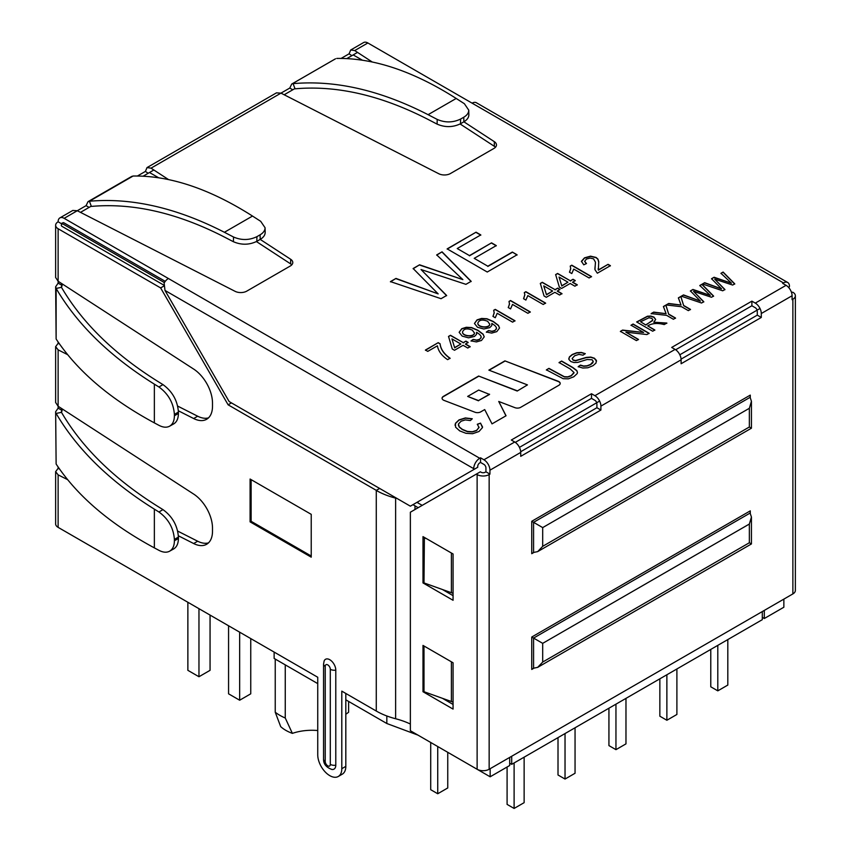 <?xml version="1.0" encoding="UTF-8"?>
<svg xmlns="http://www.w3.org/2000/svg" width="851" height="851" viewBox="0 0 851 851"><rect width="100%" height="100%" fill="white"/><g stroke="black" fill="none" stroke-linecap="round" stroke-linejoin="round"><path stroke-width="1.28" d="M345.814 693.459L345.814 766.379L341.804 768.687L341.804 691.14L376.28 711.042L376.28 490.346L228.121 404.821L160.637 287.925L58.123 228.738L58.123 281.255L193.666 369.079A28.349 16.371 -120 0 1 212.495 403.055L212.495 406.289A28.349 16.371 -120 0 1 206.623 419.277A28.349 16.371 -120 0 1 193.666 418.532L178.38 410.778M67.601 354.654L58.123 349.846L58.123 406.257L193.666 494.08A28.349 16.371 -120 0 1 212.495 528.056L212.495 531.301A28.349 16.371 -120 0 1 206.623 544.278A28.349 16.371 -120 0 1 193.666 543.534L178.38 535.79M67.601 479.656L58.123 474.858L58.123 527.365L317.742 677.258L317.742 754.805A17.009 9.818 60 0 0 325.167 771.921A17.009 9.818 60 0 0 338.283 776.484A17.009 9.818 60 0 0 341.804 768.687M325.231 666.354A3.595 2.074 -120 0 1 327.763 664.886A3.595 2.074 -120 0 1 330.305 669.29A5.67 3.276 0 0 0 335.783 670.131A8.51 4.915 -120 0 0 330.869 660.461A8.51 4.915 -120 0 0 324.157 660.94L323.561 664.035L323.561 759.124A5.67 3.276 0 0 0 325.231 761.432L325.231 666.354A5.67 3.276 180 0 1 323.561 664.035M335.783 670.131L335.783 765.219A5.67 3.276 180 0 1 330.305 764.368A3.595 2.074 -120 0 1 327.763 765.836A3.595 2.074 -120 0 1 325.231 761.432M323.561 759.124C323.423 763.943 326.21 767.389 331.922 769.474A8.51 4.915 -120 0 0 335.783 765.219M311.232 557.171L250.088 521.865L250.088 479.039L311.232 514.344L311.232 557.171M208.484 417.873A28.349 16.371 -120 0 1 197.677 416.213L177.678 406.087M164.052 285.266L62.134 226.43A2.84 1.638 180 0 1 61.304 225.27A2.84 1.638 180 0 1 62.134 224.111M345.814 766.379A17.009 9.818 60 0 1 342.283 774.165L338.283 776.484M208.484 542.874A28.349 16.371 -120 0 1 197.677 541.225L177.678 531.088M58.123 527.365A8.51 4.915 180 0 1 55.634 523.897L55.634 471.592M376.28 711.042A64.974 37.508 0 0 0 395.63 718.744A64.974 37.508 180 0 1 410.363 724.031M59.549 469.061L58.123 468.337L58.123 467.008M61.634 410.171L58.123 408.15L58.123 406.257L55.634 402.48M59.549 344.049L58.123 343.325L58.123 341.996M61.634 285.17L58.123 283.138L58.123 281.255L55.634 277.479M233.525 237.014L233.408 241.716C241.376 245.141 249.173 245.024 256.811 241.354L260.193 239.397L290.659 259.268A8.51 4.915 0 0 1 292.787 262.523A8.51 4.915 0 0 1 290.297 266.001L246.758 291.138A8.51 4.915 0 0 1 235.11 291.34L77.292 210.729L86.089 205.655L88.025 201.676L89.419 201.24C131.82 197.528 176.806 207.878 224.398 232.28L233.525 237.014C241.493 240.439 249.29 240.322 256.928 236.652L260.076 234.833C263.395 232.855 265.055 230.493 265.065 227.738L260.704 221.324L252.513 216.058L224.398 232.28M137.447 175.997L145.383 171.423L148.212 173.264M428.085 114.683L456.2 98.461L464.391 103.726L468.741 110.141C468.741 112.896 467.071 115.257 463.763 117.236L460.614 119.055C452.977 122.725 445.169 122.852 437.212 119.417L428.085 114.683C380.493 90.28 335.496 79.93 293.095 83.643L295.042 88.812C336.794 85.153 381.099 95.344 427.968 119.385L437.095 124.118C445.052 127.544 452.86 127.427 460.497 123.757L463.88 121.799L494.335 141.681A8.51 4.915 0 0 1 496.473 144.925A8.51 4.915 0 0 1 493.984 148.404L450.434 173.54A8.51 4.915 0 0 1 438.786 173.742L280.968 93.131L289.776 88.057L291.712 84.079L335.496 58.804M341.134 58.4L349.07 53.826L351.889 55.666M517.227 390.8L478.634 376.036L443.392 396.385A4.532 2.617 0 0 0 442.073 398.236A4.532 2.617 0 0 0 444.094 400.417L474.964 412.224A4.532 2.617 0 0 0 480.677 411.895L484.708 409.576L492.016 423.872L506.047 415.767L498.739 401.47L514.94 407.672A4.532 2.617 0 0 0 520.652 407.342L558.862 385.28A4.532 2.617 0 0 0 560.192 383.429A4.532 2.617 0 0 0 558.16 381.248L504.909 360.877L488.868 370.132L527.45 384.897L517.227 391.035L478.634 376.036M61.634 223.824L58.123 221.792A8.51 4.915 -120 0 1 59.889 217.899A8.51 4.915 -120 0 1 64.144 218.324L479.741 458.264A8.51 4.915 120 0 0 473.72 468.678L473.72 469.592L477.73 467.273L477.73 466.369A2.84 1.638 120 0 1 479.741 462.891L480.528 462.444L483.921 464.401A2.84 1.638 60 0 1 485.932 467.88L485.932 471.805L485.144 472.262A2.84 1.638 180 0 1 481.134 472.262L480.347 471.805L476.337 474.113L477.124 474.571A8.51 4.915 0 0 0 489.155 474.571L489.942 474.113L485.932 471.805M489.942 474.113L489.942 470.188A8.51 4.915 -120 0 0 483.921 459.774L480.528 457.806L479.741 458.264M600.912 410.044L600.912 406.118A8.51 4.915 -120 0 0 594.902 395.704L591.498 393.736L511.313 440.031L514.717 441.999A8.51 4.915 60 0 1 520.727 452.413L520.727 456.338L600.912 410.044L596.902 407.725L596.902 403.8M761.294 317.455L761.294 313.519A8.51 4.915 -120 0 0 755.284 303.105L751.88 301.148L671.694 347.442L675.098 349.399A8.51 4.915 60 0 1 681.108 359.824L681.108 363.749L761.294 317.455L757.284 315.136L757.284 311.211M791.43 292.201L792.877 292.276A8.51 4.915 180 0 1 795.366 295.744A8.51 4.915 180 0 1 792.877 299.222L792.09 299.669L792.09 295.744A8.51 4.915 -120 0 0 786.069 285.33L782.675 283.372L783.463 282.915A8.51 4.915 -60 0 1 787.707 282.489A8.51 4.915 -60 0 1 789.473 286.383L788.813 287.67M372.121 61.921L354.718 50.56L367.866 42.975L472.114 103.162A8.51 4.915 -60 0 1 476.369 102.737L787.707 282.489M145.383 171.423L147.042 167.583L151.031 168.158L168.434 179.518M421.032 269.533L446.626 295.478L441.052 298.701L390.449 281.607L395.97 278.426L438.169 293.893L413.139 268.512L419.564 264.799L462.88 279.628L436.701 254.906L442.041 251.832L471.146 281.319L465.923 284.34L421.032 269.533L446.626 295.712M512.334 252.056L517.078 254.8L487.251 272.022L447.158 248.875L476.049 232.185L480.804 234.929L457.232 248.535L469.465 255.598L491.548 242.854L496.293 245.599L474.22 258.342L487.836 266.203L512.334 252.056L517.078 255.034M625.889 332.156L638.484 339.432L636.431 340.613L620.4 331.347L622.592 330.082L643.633 332.475L631.038 325.21L633.091 324.029L649.122 333.284L646.93 334.549L625.889 332.156L638.484 339.655M647.717 325.88L654.834 329.986L652.696 331.22L636.654 321.965L647.494 316.21L650.813 316.061L653.898 317.072L655.674 319.455L653.738 322.21L666.844 323.05L664.195 324.582C657.61 322.784 652.121 323.22 647.717 325.88L654.834 330.22M668.737 314.115L675.524 318.04L673.396 319.274L666.599 315.349L651.153 313.594L653.717 312.115L666.088 313.689L663.418 306.52L665.886 305.084L668.737 314.349L675.524 318.274M683.693 305.477L690.491 309.402L688.342 310.636L681.555 306.722L666.11 304.956L668.684 303.477L681.045 305.052L678.375 297.871L680.853 296.446L683.693 305.711L690.491 309.636M693.544 291.34L703.777 301.733L701.554 303.009L681.311 296.18L683.513 294.914L700.394 301.094L690.395 290.936L692.948 289.457L710.277 295.393L699.809 285.5L701.947 284.266L713.585 296.063L711.51 297.265L693.544 291.34L703.777 301.967M714.702 279.128L724.935 289.521L722.712 290.797L702.469 283.968L704.671 282.692L721.552 288.883L711.553 278.724L714.106 277.245L731.434 283.17L720.967 273.288L723.105 272.054L734.743 283.851L732.658 285.053L714.702 279.128L724.935 289.744M472.284 418.756L470.337 420.564L465.306 419.905L461.114 421.213L458.466 423.979L459.242 426.862L462.359 429.351L467.39 431.425L472.379 431.734L476.603 430.361L479.007 427.542L477.326 424.245L480.56 423.128L482.474 427.585L478.996 431.5L472.624 433.712L465.954 433.308L459.71 430.893L455.583 427.17L455.455 423.298L458.987 419.905L465.359 417.947L472.284 418.756M546.385 369.855L548.959 368.366L564.341 376.706L567.798 376.844L571.234 375.599L574 372.536L570.255 368.994L559.064 362.526L561.649 361.037L572.84 367.504L576.818 370.557L577.467 372.43L577.223 373.557L573.755 376.802L568.362 378.844L563.171 378.695L546.385 369.855M585.307 353.654L583.009 355.186L578.935 354.378L574.67 355.771L572.127 358.548L573.148 360.005L575.616 360.569L586.318 357.399L590.807 357.08L594.381 358.207L596.402 360.399L595.977 363.09L593.03 365.675L587.871 367.77L582.775 368.036L578.212 366.632L580.456 365.1L583.637 366.026L587.084 365.781L590.615 364.409L593.253 361.42L592.094 359.75L587.084 359.505L577.797 362.377L573.936 362.526L570.83 361.515L568.915 359.452L569.383 356.931L572.266 354.505L576.755 352.718L581.307 352.442L585.307 353.654M447.615 359.654C441.701 355.686 438.308 351.069 437.414 345.814L427.766 351.378L425.436 350.038L438.201 342.666L440.084 343.761C440.701 349.155 444.041 353.973 450.083 358.228L447.615 359.654M465.465 343.932L470.167 346.644L467.773 348.027L463.072 345.315L454.487 350.272L452.264 348.984L448.52 336.422L450.498 335.283L463.242 342.645L465.901 341.113L468.124 342.4L465.465 344.166L470.167 346.868M473.209 339.411L476.688 340.113L479.56 339.294L481.028 337.858L481.06 336.273L479.645 334.432L476.571 332.252L476.454 334.475L474.454 336.464L468.539 337.826L462.189 336.113L459.136 332.315L461.742 328.72L466.274 327.273L471.635 327.582L477.996 330.294L483.166 334.23L484.23 336.836L481.475 340.474L476.422 341.921L471.06 340.868L473.209 339.411L476.688 340.347L479.56 339.528L481.209 337.23M488.527 330.571L491.984 331.273L494.867 330.465L496.335 329.029L496.356 327.444L494.952 325.593L491.867 323.412L491.761 325.635L489.761 327.624L483.836 328.986L477.496 327.273L474.454 323.476L477.049 319.88L481.581 318.444L486.942 318.742L493.293 321.465L498.463 325.39L499.537 328.018L496.771 331.635L491.729 333.092L486.368 332.028L488.527 330.571L491.984 331.507L494.867 330.688L496.516 328.38M493.697 310.264L495.261 309.37L514.993 320.763L512.589 322.146L497.207 313.274L495.271 317.742L492.942 316.391L494.186 313.019L493.697 310.264M509.015 301.424L510.557 300.531L530.29 311.923L527.897 313.306L512.515 304.424L510.568 308.902L508.238 307.562L509.494 304.179L509.015 301.424M524.312 292.584L525.875 291.691L545.608 303.084L543.204 304.477L527.822 295.595L525.886 300.063L523.556 298.722L524.833 294.691L524.312 292.584M557.267 290.925L561.968 293.638L559.575 295.02L554.873 292.308L546.289 297.276L544.066 295.988L540.321 283.426L542.3 282.287L555.043 289.648L557.703 288.117L559.926 289.393L557.267 291.159L561.968 293.872M572.585 282.085L577.276 284.798L574.872 286.191L570.181 283.479L561.586 288.436L559.362 287.149L555.639 274.586L557.607 273.448L570.361 280.809L573.021 279.266L575.244 280.553L572.585 282.319L577.276 285.032M570.244 266.076L571.787 265.182L591.519 276.575L589.115 277.969L573.734 269.086L571.798 273.554L569.468 272.214L570.713 268.842L570.244 266.076M583.754 264.831L581.446 261.278L584.488 257.853L590.551 256.162L596.083 257.449L597.913 259.066L598.732 261.597L598.381 269.927L608.071 264.331L610.401 265.672L597.349 273.214L594.945 269.65L595.455 262.193L593.562 258.853L590.126 258.055L586.435 259.034L584.669 261.3L586.488 263.533L583.754 264.831M89.1 207.389L86.089 205.655M62.719 222.813A2.84 1.638 60 0 1 64.144 222.951L165.254 281.33M291.787 264.842A8.51 4.915 0 0 0 290.659 263.906L290.659 259.268M149.67 172.615L158.616 177.742M256.428 241.567L290.659 263.906M495.473 147.244A8.51 4.915 0 0 0 494.335 146.308L494.335 141.681M353.356 55.017L362.303 60.144M460.104 123.969L494.335 146.308M675.673 349.772L751.88 305.775L755.284 307.732A2.84 1.638 60 0 1 757.113 310.158M515.291 442.371L591.498 398.364L594.902 400.332A2.84 1.638 60 0 1 596.732 402.746M72.782 210.463L77.292 210.729L64.144 218.324M276.458 92.865L280.968 93.131L151.031 168.158M292.787 89.791L289.776 88.057M354.718 50.56L350.718 49.986L349.07 53.826M367.866 42.975A8.51 4.915 -120 0 0 363.611 42.55L350.644 50.039M58.123 221.792A8.51 4.915 0 0 0 55.634 225.27A8.51 4.915 0 0 0 58.123 228.738M58.123 343.325L55.634 346.676L58.123 349.846M61.304 346.495L62.027 347.474M58.123 468.337L55.634 471.677L58.123 474.858M61.304 471.497L62.027 472.475M480.528 457.806L480.528 462.444M64.112 530.822A8.51 4.915 -120 0 0 64.144 530.833L108.247 556.299M160.637 287.925L164.073 285.936M395.63 718.744L395.63 498.133A64.974 37.508 0 0 1 376.28 490.431L379.684 488.463M376.28 490.346L379.61 488.421M228.121 404.821L231.461 402.895M395.63 498.133A64.974 37.508 180 0 1 397.13 498.537M412.916 504.696A64.974 37.508 180 0 1 414.99 505.834L418.192 507.685M422.202 505.377L419 503.526A70.644 40.784 0 0 0 416.926 502.377M751.88 301.148L751.88 305.775M591.498 393.736L591.498 398.364M473.72 468.678L164.988 290.436L164.137 283A8.51 4.915 -60 0 1 168.392 278.511M164.988 290.436L229.142 401.555L410.352 506.175L473.72 469.592M757.284 315.136L681.077 359.133M489.155 474.571L489.155 769.272L792.877 593.913A8.51 4.915 180 0 0 795.366 590.445L795.366 295.744M489.155 769.272A8.51 4.915 180 0 1 477.124 769.272L477.124 474.571M476.337 474.113L410.363 512.206L410.363 730.722L477.124 769.272M596.902 407.725L520.695 451.732M453.062 709.085L453.062 662.78L422.99 645.42L422.99 691.725L453.062 709.085M442.424 698.309L453.062 704.447M422.99 691.725L424 691.14M453.062 600.285L453.062 553.98L422.99 536.619L422.99 582.924L453.062 600.285M442.424 589.509L453.062 595.647M422.99 582.924L424 582.339M426.628 647.526L424.383 646.217M424 646.579L424 691.725L451.402 701.522A42.529 24.551 180 0 1 453.062 702.149M62.134 410.459L61.474 412.341C82.419 448.051 114.715 479.528 158.36 506.76L162.956 509.611L158.946 512.004C168.36 518.865 173.519 528.003 174.402 539.438L174.402 540.757L178.412 538.523L178.412 537.034C177.529 525.61 172.37 516.461 162.956 509.611M173.615 548.959C176.742 547.097 178.338 543.619 178.412 538.523M61.315 411.746L61.474 412.341L56.123 413.437C77.367 449.636 110.109 481.538 154.361 509.153L158.946 512.004M154.361 509.153L154.361 547.884L158.946 550.342C163.073 552.48 166.626 552.767 169.604 551.203C172.732 549.342 174.327 545.853 174.402 540.757M154.361 547.884C110.109 524.025 77.367 496.069 56.123 464.018L55.634 411.746L58.123 408.15M56.123 464.018L55.655 411.746M158.946 425.34L154.361 422.883L154.361 384.152L158.946 386.992C168.36 393.853 173.519 403.002 174.402 414.426L174.402 415.745C174.327 420.851 172.732 424.33 169.604 426.191C166.626 427.766 163.073 427.479 158.946 425.34M62.134 285.457L61.474 287.34C82.419 323.04 114.715 354.516 158.36 381.759L162.956 384.599C172.37 391.46 177.529 400.608 178.412 412.033L178.412 413.512L174.402 415.745M173.615 423.958C176.742 422.096 178.338 418.618 178.412 413.512M61.315 286.734L61.474 287.34L56.123 288.436L55.655 286.734L56.123 339.006C77.367 371.057 110.109 399.023 154.361 422.883M56.123 339.006L56.123 288.436C77.367 324.635 110.109 356.537 154.361 384.152M55.655 286.734L58.123 283.138M463.763 117.236L463.88 121.799C467.199 119.821 468.858 117.449 468.869 114.704M456.2 98.461C413.458 71.25 373.642 57.911 336.773 58.432M260.076 234.833L260.193 239.397C263.512 237.418 265.172 235.046 265.182 232.302M233.408 241.716L224.281 236.982C177.412 212.941 133.107 202.751 91.355 206.41L89.419 201.24L133.086 176.029C169.966 175.497 209.771 188.848 252.513 216.058M133.086 176.029L131.809 176.402M489.548 394.204L478.517 400.566L467.667 396.417L478.698 390.056L489.548 394.438L478.517 400.566M478.517 400.8L467.667 396.417M478.634 376.27L443.392 396.619A4.532 2.617 0 0 0 442.073 398.353M505.951 415.82L498.739 401.47M560.181 383.546A4.532 2.617 0 0 0 558.16 381.482L504.909 360.877M504.909 361.111L489.112 370.228M517.227 391.035L527.45 384.897M390.449 281.841L395.97 278.426M395.97 278.66L438.169 293.893M413.139 268.746L419.564 264.799M419.564 265.033L462.88 279.628M436.701 255.14L442.041 251.832M442.041 252.056L471.146 281.553M447.158 249.109L476.049 232.185M476.049 232.419L480.804 235.163M469.465 255.598L457.232 248.535M469.465 255.832L491.548 242.854M491.548 243.088L496.293 245.822M487.836 266.203L474.22 258.342M487.836 266.437L512.334 252.29M620.4 331.582L622.592 330.082M622.592 330.316L643.633 332.475M631.038 325.433L633.091 324.029M633.091 324.252L649.122 333.518M636.856 322.072L647.494 316.444L650.813 316.285L653.898 317.295L655.664 319.487M666.844 323.284L653.738 322.21M645.866 324.816L652.43 320.689L652.717 319.412L651.706 318.338L649.005 317.742L640.569 321.763L645.866 325.05L652.76 320.136M645.866 325.05L640.569 321.763M651.153 313.828L653.717 312.115M653.717 312.338L666.088 313.689M663.418 306.743L665.886 305.084M665.886 305.318L668.737 314.349M666.11 305.19L668.684 303.477M668.684 303.701L681.045 305.052M678.375 298.105L680.853 296.446M680.853 296.68L683.693 305.711M681.311 296.414L683.513 294.914M683.513 295.137L700.394 301.094M690.395 291.17L692.948 289.457M692.948 289.691L710.277 295.393M699.809 285.734L701.947 284.266M701.947 284.5L713.585 296.297M702.469 284.202L704.671 282.692M704.671 282.926L721.552 288.883M711.553 278.958L714.106 277.245M714.106 277.479L731.434 283.17M720.967 273.522L723.105 272.054M723.105 272.277L734.743 284.085M458.349 424.947L459.242 427.096L462.359 429.585L467.39 431.659L472.379 431.968L476.603 430.585L479.049 427.159M477.326 424.468L480.56 423.128M480.56 423.362L482.538 426.915M455.008 425.213L455.455 423.532L458.987 420.139L465.359 418.171L471.986 418.894M546.385 370.089L548.959 368.366M548.959 368.6L564.341 376.94L567.798 377.078L571.234 375.834L574.021 372.908M559.064 362.76L561.649 361.037M561.649 361.271L572.84 367.738L576.818 370.791L577.467 372.44M572.127 358.548L573.148 360.228L575.616 360.792L586.318 357.622L590.807 357.314L594.381 358.441L596.54 361.186M578.212 366.866L580.456 365.1M580.456 365.334L583.637 366.26L587.084 366.015L590.615 364.643L592.753 362.898L593.264 361.42M568.776 358.76L569.383 357.165L572.266 354.739L576.755 352.952L581.307 352.676L584.882 353.665M425.436 350.272L438.201 342.666M438.201 342.9L440.084 343.761M440.084 343.985C440.701 349.378 444.041 354.207 450.083 358.462M448.52 336.656L450.498 335.283M450.498 335.517L463.242 342.645M463.242 342.879L465.901 341.113M465.901 341.347L468.124 342.634M451.945 338.889L454.636 347.612L460.848 344.027L451.945 338.889L454.636 347.612M454.636 347.846L460.848 344.027M476.751 333.23L476.571 332.252M459.136 332.315L461.742 328.943L466.274 327.507L471.635 327.805L477.996 330.528L483.166 334.464L484.23 336.89M471.06 341.102L473.209 339.645M462.529 332.209L462.529 332.209C462.284 336.422 474.167 337.549 474.507 333.135L472.337 330.135C467.05 328.05 463.784 328.667 462.529 331.986C462.284 336.188 474.167 337.315 474.507 332.911M492.048 324.369L491.867 323.412M474.454 323.476L477.049 320.104L481.581 318.668L486.942 318.976L493.293 321.689L498.463 325.625L499.526 328.039M486.368 332.262L488.527 330.805M477.837 323.369L477.847 323.38C477.571 327.603 489.527 328.699 489.804 324.295L487.644 321.295C482.357 319.21 479.092 319.827 477.847 323.146C477.571 327.38 489.527 328.465 489.804 324.061M493.697 310.498L495.261 309.37M495.261 309.594L514.993 320.987M493.048 316.455L494.218 312.498M509.015 301.658L510.557 300.531M510.557 300.765L530.29 312.157M508.345 307.626L509.536 303.637M524.312 292.818L525.875 291.691M525.875 291.925L545.608 303.318M523.663 298.786L524.833 294.829M540.321 283.66L542.3 282.287M542.3 282.511L555.043 289.648M555.043 289.872L557.703 288.117M557.703 288.34L559.926 289.627M543.746 285.883L546.438 294.616L552.65 291.031L543.746 285.883L546.438 294.616M546.438 294.84L552.65 291.031M555.639 274.809L557.607 273.448M557.607 273.671L570.361 280.809M570.361 281.032L573.021 279.266M573.021 279.5L575.244 280.787M559.054 277.054L561.745 285.776L567.957 282.192L559.054 277.054L561.745 285.776M561.745 286.01L567.957 282.192M570.244 266.31L571.787 265.182M571.787 265.416L591.519 276.809M569.574 272.277L570.744 268.288M598.115 268.831L598.381 269.927M598.381 270.161L608.071 264.331M608.071 264.565L610.401 265.906M594.892 268.778L595.466 262.81M584.669 261.406L586.265 263.64M581.435 261.683L584.488 258.087L590.551 256.396L596.083 257.683L597.913 259.3L598.742 262.278M453.062 593.349A42.529 24.551 0 0 0 451.402 592.721L424 582.924L424.383 537.417M426.628 538.715L424 537.779M531.747 553.693L533.577 552.459L533.577 522.333L531.747 521.28L531.747 553.693L533.8 552.512M533.577 552.459L537.683 551.608L542.693 546.321L542.693 527.599L533.577 522.333L750.114 397.321L750.274 395.119L531.747 521.28M750.114 397.321L751.433 401.3L749.359 408.289L749.359 427L542.693 546.321M751.433 401.3L751.433 428.202L749.359 427M531.747 669.439L533.577 668.205L533.577 638.08L531.747 637.027L531.747 669.439L533.8 668.258M533.577 668.205L537.683 667.354L542.693 662.057L542.693 643.345L533.577 638.08L750.114 513.068L750.274 510.866L531.747 637.027M750.114 513.068L751.433 517.046L749.359 524.035L749.359 542.747L542.693 662.057M751.433 517.046L751.433 543.949L749.359 542.747M251.13 521.259L250.088 521.865M783.856 599.125L783.856 607.231L764.304 618.517L762.305 617.358M760.007 308.477L679.821 354.782M599.625 401.076L519.44 447.371M490.155 768.687L490.155 776.793L509.696 765.506L509.696 757.401M764.304 610.412L764.304 618.517M275.235 659.078L275.235 712.213L280.692 726.626A36.859 21.275 0 0 0 292.382 733.371A38.274 22.094 180 0 1 317.742 730.53M275.235 712.213A45.358 26.19 0 0 0 285.255 717.999L292.382 733.371M285.255 664.865L285.255 717.999M345.814 714.234A45.358 26.19 0 0 0 348.623 712.213L348.623 701.447M80.483 212.367L91.259 206.144M143.17 176.168L153.85 169.998M284.16 94.769L294.935 88.547M346.857 58.57L357.537 52.4M164.392 282.575L61.634 223.239L61.634 224.504M61.634 283.521L61.634 285.904M61.634 408.533L61.634 410.905M511.706 756.252L511.706 764.347L509.696 763.198M762.305 611.571L762.305 619.666L511.706 764.347M386.833 715.978L386.833 723.51L417.979 735.126L490.155 776.793M386.833 723.51L345.814 699.82M317.742 683.619L274.139 658.44L274.139 652.079M311.232 514.344L251.13 479.645L251.13 521.312L311.232 556.011M666.876 674.769L666.876 720.254L676.896 714.468L676.896 668.982M666.876 720.254L659.855 716.202L659.855 678.811M615.954 704.16L615.954 749.657L625.974 743.87L625.974 698.373M615.954 749.657L608.933 745.604L608.933 708.213M565.032 733.562L565.032 779.048L575.053 773.261L575.053 727.775M565.032 779.048L558.011 774.995L558.011 737.615M514.11 762.964L514.11 808.45L524.131 802.663L524.131 757.177M514.11 808.45L507.09 804.397L507.09 767.017M717.797 645.366L717.797 690.852L727.818 685.066L727.818 639.58M717.797 690.852L710.776 686.8L710.776 649.419M447.754 752.316L447.754 787.962L437.733 793.749L437.733 746.529M437.733 793.749L430.712 789.696L430.712 742.476M417.979 501.771L417.979 502.952M250.747 638.58L250.747 693.82L239.663 700.224L228.568 693.82L228.568 625.762M239.663 632.165L239.663 700.224M210.059 615.082L210.059 670.333L198.964 676.736L187.869 670.333L187.869 602.274M198.964 608.678L198.964 676.736M483.921 459.774L514.717 441.999M594.902 395.704L675.098 349.399M755.284 303.105L786.069 285.33M783.463 282.915L472.114 103.162M414.99 509.536L414.99 505.834M489.942 470.188L520.727 452.413M750.274 513.238L750.274 510.866M750.274 397.491L750.274 395.119M792.877 299.222L792.877 593.913M761.294 313.519L792.09 295.744M600.912 406.118L681.108 359.824M451.402 661.823L451.402 701.522M197.677 541.225L193.666 543.534M174.402 539.438L178.412 537.034M197.677 416.213L193.666 418.532M178.412 412.033L174.402 414.426M162.956 384.599L158.946 386.992M460.614 119.055L460.497 123.757M437.212 119.417L437.095 124.118M256.811 241.354L256.928 236.652M451.402 592.721L451.402 553.022M330.305 669.29L330.305 764.368M542.693 527.599L749.359 408.289M542.693 643.345L749.359 524.035M59.889 217.899L72.856 210.42M146.957 167.626L276.532 92.823M55.634 225.27L55.634 277.564M55.634 346.591L55.634 402.576M173.561 548.991L169.551 551.225M169.551 426.223L173.561 423.989M291.702 84.068L335.485 58.793M468.858 114.63L468.741 110.066M88.015 201.666L131.799 176.38M265.065 227.664L265.182 232.217M751.433 428.202L537.683 551.608M751.433 543.949L537.683 667.354"/></g></svg>

